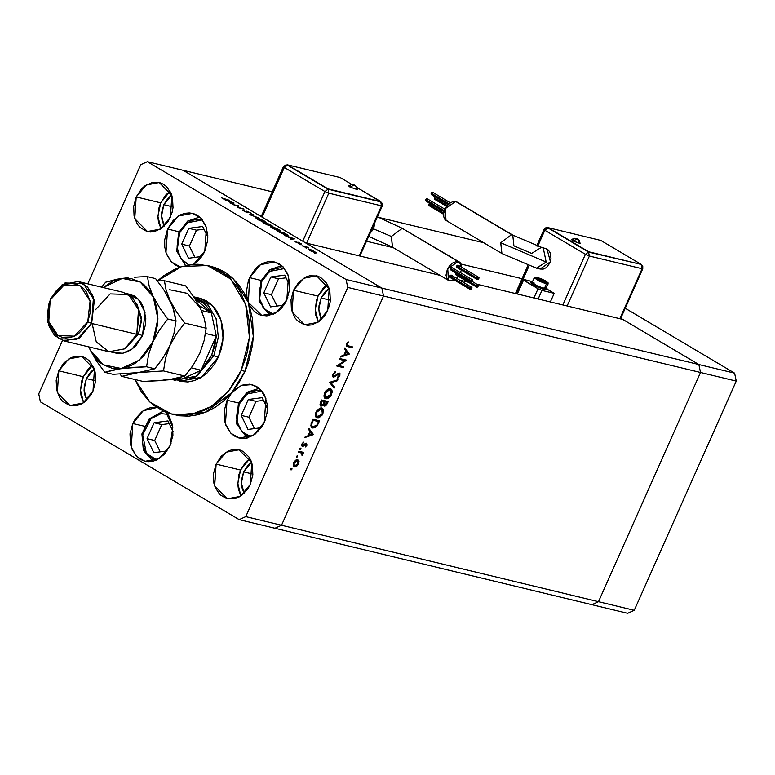 <?xml version="1.0" encoding="UTF-8"?>
<svg xmlns="http://www.w3.org/2000/svg" width="775" height="775" viewBox="0 0 775 775"><rect width="100%" height="100%" fill="white"/><g stroke="black" fill="none" stroke-linecap="round" stroke-linejoin="round"><path stroke-width="1.16" d="M273.546 314.137L264.382 309.08L259.635 299.092L261.718 281.548L260.981 280.918L270.213 269.739L281.819 265.68L269.739 269.71L260.981 280.918L261.718 281.548L266.552 274.127L273.071 269.283L280.298 267.743L284.541 268.537L269.545 271.415L261.718 281.548L259.305 290.402L259.693 299.344L262.802 307.016L268.189 312.257L273.546 314.137M285.762 302.047L287.825 297.406L285.762 302.047M289.908 285.888L284.716 275.125L270.882 276.946L263.81 292.824L270.582 306.871L283.882 305.118L270.582 306.871L263.81 292.824L271.483 294.674L276.966 306.028L271.483 294.674L263.81 292.824L270.882 276.946L278.554 278.797L271.483 294.674L278.554 278.797L270.882 276.946L284.716 275.125L289.908 285.888M286.014 277.808L278.554 278.797L286.014 277.808M239.146 404.124L246.983 393.991L261.979 391.113L257.736 390.319L250.509 391.859L243.98 396.703L239.146 404.124L238.419 403.494L239.146 404.124L237.605 408.454L236.578 417.531L238.361 425.998L242.691 432.576L245.627 434.833L250.984 436.713L241.819 431.656L237.072 421.668L239.146 404.124M259.228 388.236L247.167 392.286L238.419 403.494L247.651 392.315L259.257 388.256M248.31 399.522L241.248 415.4L248.019 429.447L261.32 427.693L248.019 429.447L241.248 415.4L248.92 417.25L254.394 428.604L248.92 417.25L241.248 415.4L248.31 399.522L255.992 401.373L248.92 417.25L255.992 401.373L248.31 399.522L262.153 397.701L248.31 399.522M263.2 424.623L265.263 419.982L263.2 424.623M267.346 408.464L262.153 397.701L267.346 408.464M263.452 400.394L255.992 401.373L263.452 400.394M161.103 413.676L167.758 414.344L161.103 413.676L162.266 411.612L161.103 413.676L153.993 416.369L150.767 418.936L145.584 425.988L142.736 434.698L142.648 443.726L145.332 451.699L150.389 457.405L156.773 459.943L146.368 453.336L142.716 434.823L151.086 418.626L161.103 413.676M162.624 411.632L164.087 411.506M167.943 420.932L154.099 422.762L147.027 438.64L153.808 452.687L167.1 450.934L153.808 452.687L147.027 438.64L154.709 440.491L160.183 451.844L154.709 440.491L147.027 438.64L154.099 422.762L161.772 424.613L154.709 440.491L161.772 424.613L154.099 422.762L167.943 420.932L173.135 431.704L167.943 420.932M168.979 447.863L171.042 443.222L168.979 447.863M169.241 423.625L161.772 424.613L169.241 423.625M179.655 232.888L187.492 222.754L202.488 219.877L198.245 219.083L191.018 220.623L184.489 225.477L179.655 232.888L178.928 232.258L179.655 232.888L178.114 237.218L177.088 246.295L178.87 254.772L183.2 261.349L188.838 264.847L180.972 258.695L177.339 249.027L179.655 232.888M199.737 217L187.676 221.049L178.928 232.258L188.16 221.078L199.756 217.029M188.819 228.296L181.757 244.164L188.528 258.22L201.829 256.467L188.528 258.22L181.757 244.164L189.429 246.014L194.903 257.377L189.429 246.014L181.757 244.164L188.819 228.296L196.501 230.146L189.429 246.014L196.501 230.146L188.819 228.296L202.662 226.465L188.819 228.296M203.709 253.396L205.772 248.756L203.709 253.396M207.855 237.237L202.662 226.465L207.855 237.237M203.961 229.158L196.501 230.146L203.961 229.158M698.827 364.521L381.833 288.106L305.767 243.001L439.9 275.338L305.767 243.001L381.833 288.106L698.827 364.521L622.751 319.416L698.827 364.521L700.503 372.504L698.827 364.521L700.503 372.504L383.518 296.079L381.833 288.106L183.123 170.277L272.238 191.764L147.376 161.655L346.086 279.484L381.833 288.106L183.123 170.277L259.189 215.382L183.123 170.277L147.376 161.655L140.779 164.726L87.759 283.805L140.779 164.726L147.376 161.655L346.086 279.484L347.772 287.467L245.743 516.615L281.49 525.237L383.518 296.079L381.833 288.106L346.086 279.484L347.772 287.467L700.503 372.504L598.484 601.662L700.503 372.504L598.484 601.662L281.49 525.237L383.518 296.079L347.772 287.467L245.743 516.615L239.146 519.686L40.436 401.857L239.146 519.686L245.743 516.615L598.484 601.662L591.877 604.723L598.484 601.662L591.877 604.723L274.892 528.298L281.49 525.237L383.518 296.079L381.833 288.106L383.518 296.079L281.49 525.237L274.892 528.298L627.624 613.345L634.221 610.274L627.624 613.345L591.877 604.723L598.484 601.662L634.221 610.274L598.484 601.662L700.503 372.504L736.25 381.116L634.221 610.274L736.25 381.116L700.503 372.504L698.827 364.521L734.564 373.143L736.25 381.116L734.564 373.143L698.827 364.521L620.756 318.234L698.827 364.521M459.517 280.066L468.265 282.177L459.517 280.066M476.848 284.241L622.751 319.416L476.848 284.241M379.827 217.697L483.745 242.749L379.827 217.697M522.03 278.748L461.106 264.062L522.03 278.748M393.332 247.719L366.498 241.257L393.332 247.719M261.475 215.934L259.189 215.382L261.475 215.934M200.725 298.501L206.702 301.107L212.03 305.205L216.487 310.63L219.906 317.169L222.154 324.58L223.152 332.582L222.861 340.845L221.272 349.079L218.472 356.946L201.578 377.202L179.471 381.348M210.984 266.377L215.605 267.724L223.994 271.647L231.638 277.237L238.361 284.357L243.989 292.843L248.397 302.483L246.915 296.583L246.615 290.247L248.436 280.695L249.618 277.683L260.478 264.662L274.689 261.998L283.069 266.842L288.474 276.074L286.876 299.78L285.19 303.064L280.899 308.789L275.668 313.013L266.91 315.88L261.107 315.28L258.375 314.224L253.522 310.707L249.773 305.553L248.397 302.483L249.618 277.683L255.266 269.012L258.898 265.738L262.899 263.345L267.094 261.931L271.337 261.543L275.464 262.202L279.31 263.878L282.73 266.513L287.796 274.205L289.879 284.105L289.685 289.424L286.876 299.78L276.007 312.8L261.805 315.464L248.397 302.483L252.524 318.854L253.328 336.447L252.466 345.398L248.281 362.981L245.007 371.361L241.248 370.45L246.247 356.393L247.942 349.089L249.618 334.287L248.998 319.697L246.082 305.873L240.996 293.357L237.693 287.738L229.729 278.051L220.226 270.746L209.541 266.077L198.09 264.256L192.21 264.43L180.42 266.939L174.637 269.264L163.544 275.9L157.461 280.986L181.718 266.522L207.4 265.505L230.659 278.981L245.685 304.614L249.463 337.28L241.248 370.45L245.007 371.361L253.328 336.447L248.397 302.483L233.401 278.874L211.158 266.416L207.468 265.525M167.565 229.032L179.132 231.822L167.565 229.032L173.213 220.362L180.837 214.694L185.041 213.28L189.284 212.892L193.411 213.551L197.257 215.227L200.677 217.862L205.743 225.554L207.826 235.455L207.632 240.773L204.823 251.119L193.672 264.314L197.712 261.252L201.703 256.651L204.823 251.119L206.421 227.424L201.006 218.192L192.636 213.338L178.424 216.002L167.565 229.032L165.966 252.727L171.372 261.96L180.401 266.949L176.535 265.67L171.643 262.231L166.441 254.084L164.765 247.254L164.688 239.882L167.565 229.032M249.618 277.683L261.185 280.472L249.618 277.683M171.595 414.015L149.924 402.109L134.986 379.576L141.302 391.792L149.265 401.479L153.838 405.451L163.99 411.467L169.454 413.443L175.111 414.722L186.785 415.1L192.694 414.199L204.358 410.266L210.006 407.272L220.652 399.367L230.097 389.166L237.983 377.067L241.248 370.45L228.305 391.394L211.062 406.623L191.435 414.451L171.595 414.015L175.353 414.925L205.017 412.513L231.803 392.605L245.007 371.361L239.068 382.588L231.803 392.605L241.451 385.446L252.127 384.574L260.497 389.428L265.912 398.65L264.314 422.356L261.795 426.986L255.023 434.3L246.828 438.108L242.585 438.485L238.468 437.836L234.622 436.151L231.192 433.525L226.135 425.833L224.682 421.067L224.237 410.605L227.056 400.258L238.623 403.048L227.056 400.258L231.803 392.605L234.912 389.457L242.023 385.223L249.569 384.168L256.651 386.405L262.396 391.656L264.537 395.231L267.055 403.736L267.346 408.406L266.978 413.153L264.314 422.356L253.444 435.376L239.233 438.04L230.863 433.186L225.457 423.964L227.056 400.258L231.803 392.605L224.266 400.404L215.993 406.778L207.187 411.603L198.042 414.741L188.79 416.136L179.645 415.749L173.484 414.431M83.264 376.766L80.484 390.213L83.593 402.68L81.094 395.841L80.503 391.133L81.608 381.407L83.264 376.766L58.803 370.876L83.264 376.766L88.437 368.823L92.622 365.219L83.264 376.766M92.961 391.123L83.003 403.068L69.973 405.499L57.34 392.596L58.803 370.876L63.986 362.933L70.98 357.73L74.826 356.432L82.499 356.684L86.025 358.224L89.164 360.637L93.804 367.689L95.131 372.058L95.538 381.639L92.961 391.123L90.656 395.376L84.446 402.07L80.784 404.269L76.938 405.567L69.266 405.315L62.601 401.363L59.975 398.166L56.633 389.951L56.226 380.36L58.803 370.876L68.762 358.941L81.792 356.5L94.424 369.404L92.961 391.123M318.021 296.118L315.231 309.554L318.351 322.022L315.851 315.183L315.26 310.475L316.365 300.748L318.021 296.118L293.56 290.218L318.021 296.118L323.194 288.164L327.379 284.561L318.021 296.118M327.718 310.465L317.75 322.41L304.73 324.851L292.097 311.947L293.56 290.218L298.743 282.274L305.738 277.072L309.583 275.774L317.256 276.026L320.782 277.566L326.546 283.175L328.561 287.031L329.888 291.4L330.295 300.981L329.365 305.834L325.413 314.718L319.203 321.422L311.695 324.909L307.801 325.258L304.023 324.657L297.358 320.705L294.733 317.508L291.39 309.293L290.983 299.702L293.56 290.218L303.519 278.283L316.549 275.842L329.181 288.746L327.718 310.465M160.706 202.837L157.926 216.283L161.035 228.741L158.536 221.902L157.945 217.194L159.049 207.468L160.706 202.837L136.245 196.937L160.706 202.837L170.064 191.28L165.879 194.883L160.706 202.837M170.403 217.184L160.444 229.129L147.415 231.57L134.782 218.666L136.245 196.937L141.428 188.993L144.76 185.99L152.268 182.503L159.941 182.745L163.467 184.285L166.606 186.697L171.246 193.75L172.573 198.119L172.98 207.7L172.05 212.553L168.097 221.437L161.888 228.141L154.38 231.628L150.486 231.977L146.708 231.376L140.042 227.424L137.417 224.227L134.075 216.012L133.668 206.421L136.245 196.937L146.204 185.002L159.233 182.561L171.866 195.465L170.403 217.184M240.579 470.047L237.789 483.493L240.909 495.961L238.409 489.122L237.818 484.414L238.923 474.688L240.579 470.047L216.118 464.157L240.579 470.047L249.938 458.5L245.752 462.103L240.579 470.047M250.277 484.404L240.308 496.339L227.288 498.78L214.656 485.877L216.118 464.157L221.301 456.213L228.296 451.011L232.142 449.713L239.814 449.965L243.34 451.505L249.104 457.114L251.119 460.97L252.447 465.339L252.853 474.92L250.277 484.404L247.971 488.657L241.761 495.351L238.099 497.55L234.253 498.848L226.581 498.596L219.916 494.644L215.276 487.591L213.948 483.222L213.542 473.641L216.118 464.157L226.077 452.213L239.107 449.781L251.739 462.685L250.277 484.404M243.679 471.888L252.931 474.126L243.679 471.888L251.604 462.268L247.922 465.387L243.679 471.888L241.403 483.067L244.106 493.355L241.907 487.494L241.422 483.639L241.568 479.657L243.679 471.888M163.806 204.678L173.057 206.906L163.806 204.678L171.73 195.048L168.049 198.177L163.806 204.678L161.539 215.847L164.232 226.145L162.033 220.274L161.549 216.428L161.694 212.437L163.806 204.678M321.121 297.958L330.373 300.187L321.121 297.958L329.046 288.329L325.364 291.448L321.121 297.958L318.845 309.128L321.548 319.426L319.348 313.555L318.864 309.7L319.009 305.718L321.121 297.958M86.364 378.607L95.616 380.845L86.364 378.607L94.288 368.987L90.607 372.107L86.364 378.607L84.097 389.786L86.79 400.074L84.591 394.213L84.107 390.358L84.252 386.376L86.364 378.607M132.835 423.499L144.412 426.289L132.835 423.499L143.191 410.798L156.85 407.592L150.311 407.747L146.117 409.161L142.125 411.554L135.354 418.858L132.835 423.499L131.237 447.194L136.642 456.427L145.022 461.27L159.233 458.616L170.093 445.586L164.445 454.257L156.812 459.924L152.617 461.338L148.374 461.726L144.247 461.067L140.401 459.391L136.981 456.756L131.915 449.064L130.471 444.298L130.026 433.845L132.835 423.499M38.75 393.884L62.504 340.525L38.75 393.884L40.436 401.857L38.75 393.884M344.846 360.704L339.673 359.455L340.06 358.583L346.648 360.172L338.539 365.49L343.722 366.74L343.335 367.602L336.747 366.023L344.846 360.704L336.747 366.023L343.335 367.602L343.722 366.74L338.539 365.49L346.648 360.172L340.06 358.583L339.673 359.455L344.846 360.704M333.512 377.309L332.698 376.524L332.756 374.654L334.926 371.903L335.701 371.525L335.672 372.426L333.628 374.286L333.909 376.447L338.297 373.308L339.905 373.424L339.847 375.856L337.91 377.968L337.532 377.28L339.402 375.061L338.888 373.957L333.512 377.309L339.014 373.976L339.218 375.594L337.532 377.28L337.59 378.161L339.847 375.856L339.373 373.104L333.734 376.379L333.628 374.286L335.672 372.426L335.701 371.525L332.959 374.122L333.512 377.309L332.959 376.979L333.512 377.309M329.472 382.375L337.929 379.75L337.512 380.68L330.896 382.647L334.645 387.122L334.238 388.052L329.472 382.375L334.238 388.052L334.645 387.122L330.896 382.647L337.512 380.68L337.929 379.75L329.472 382.375M324.609 392.877L325.713 390.988L328.813 388.662L330.634 388.711L331.874 389.903L332.213 392.043L331.322 394.969L329.733 397.207L327.321 398.728L325.645 398.728L324.434 397.808L323.921 396.025L324.396 393.38L325.161 398.515L325.81 398.776L331.564 394.465L330.954 388.876L330.305 388.614L324.609 392.877M315.997 412.203L317.111 410.314L320.211 407.989L322.332 408.192L323.524 409.965L322.458 414.79L318.719 418.054L316.878 417.996L315.648 416.805L315.793 412.707L316.549 417.841L317.207 418.103L322.962 413.792L322.352 408.202L321.702 407.941L315.997 412.203M308.954 428.459L313.497 434.63L304.866 437.623L305.292 436.683L308.033 435.763L309.99 431.384L308.528 429.408L308.954 428.459L308.528 429.408L309.99 431.384L308.033 435.763L305.292 436.683L304.866 437.623L313.497 434.63L312.093 434.242L313.497 434.63L308.954 428.459M290.799 469.011L291.952 468.546L291.226 469.941L290.799 469.011L290.993 469.95L291.904 469.272L291.826 468.381L290.799 469.011M297.716 459.633L299.063 461.328L298.414 464.273L296.331 466.569L294.006 466.763L293.231 463.789L295.478 460.272L297.716 459.633L293.618 462.694L294.016 466.763L296.602 466.385L298.598 463.896L298.995 461.018L297.958 460.398L298.055 460.989L297.958 460.398L298.995 461.018L297.716 459.633M296.37 456.494L297.522 456.029L296.796 457.424L296.37 456.494L296.563 457.434L297.474 456.766L297.397 455.874L296.37 456.494M298.414 452.125L298.801 451.253L303.616 452.416L303.228 453.278L302.521 453.113L302.047 455.739L301.766 453.191L298.414 452.125L301.611 453.065L302.541 455.022L302.521 453.113L303.228 453.278L303.616 452.416L298.801 451.253L298.414 452.125M299.847 448.696L301 448.231L300.274 449.626L299.847 448.696L300.041 449.636L300.865 448.066L299.847 448.696M306.406 443.213L307.016 444.937L305.389 446.942L306.358 444.976L306.048 444.085L303.083 446.323L301.795 445.838L301.959 443.959L303.509 442.099L302.415 444.53L302.705 445.46L306.406 443.213L302.783 445.489L302.57 444.056L303.509 442.099L301.959 443.959L302.163 446.255L303.316 446.216L306.048 444.085L305.389 446.942L306.871 445.296L306.406 443.213M312.713 427.994L311.143 426.793L310.833 425.204L313.032 419.294L319.62 420.873L316.646 426.453L314.931 427.742L312.713 427.994L317.149 425.833L319.62 420.873L313.032 419.294L311.695 422.288L311.996 427.713L312.713 427.994L311.676 427.383L312.713 427.994M320.472 402.574L321.635 399.968L328.222 401.547L326.498 405.034L324.783 406.148L323.834 405.809L323.485 404.657L321.916 406.032L320.598 405.964L319.998 404.841L320.472 402.574L320.627 405.974L323.485 404.657L324.386 406.11L327.379 403.436L328.222 401.547L321.635 399.968L320.472 402.574M344.807 347.936L349.351 354.107L340.719 357.101L341.145 356.161L343.887 355.241L345.834 350.852L344.381 348.876L344.807 347.936L344.381 348.876L345.834 350.852L343.887 355.241L341.145 356.161L340.719 357.101L349.351 354.107L347.946 353.72L349.351 354.107L344.807 347.936M347.064 344.119L347.248 345.543L352.548 346.919L352.16 347.781L346.289 346.018L346.406 343.906L348.207 341.756L348.488 342.385L347.064 344.119L348.488 342.385L348.207 341.756L346.406 343.906L346.619 346.318L352.16 347.781L352.548 346.919L347.248 345.543L346.473 343.761L347.064 344.119M237.702 205.782L232.529 204.532L238.458 205.743L238.206 207.409L244.038 209.047L237.45 207.458L237.702 205.782L237.45 207.458L244.038 209.047L238.206 207.409L238.458 205.743L232.529 204.532L237.702 205.782M247.235 212.689L242.449 210.17L246.334 212.234L246.993 212.282L246.605 211.236L249.986 212.524L251.168 213.609L247.709 211.691L247.903 212.65L247.235 212.689L247.893 212.679L247.709 211.691L251.168 213.609L250.354 212.728L247.031 211.304L246.431 211.304L246.595 212.311L242.623 210.073L247.235 212.689M249.715 214.723L253.134 214.443L253.832 214.849L251.061 215.033L259.363 218.133L249.715 214.723L259.363 218.133L251.061 215.033L253.832 214.849L253.134 214.443L249.715 214.723M257.445 219.373L255.779 217.852L258.666 218.414L263.926 220.778L266.019 222.551L258.249 219.829L266.058 222.502L264.314 221.011L257.058 217.94L255.74 217.891L257.445 219.373M271.938 227.966L270.262 226.445L273.149 227.007L278.409 229.371L280.511 231.144L272.742 228.422L280.55 231.095L278.806 229.603L271.55 226.523L270.233 226.484L271.938 227.966M284.26 235.213L294.374 238.894L291.138 239.291L290.431 238.874L291.468 238.739L284.26 235.213L291.468 238.739L290.431 238.874L291.138 239.291L294.287 238.836L284.26 235.213M314.505 253.173L315.871 253.667L314.505 253.173M309.506 249.337L315.958 252.621L310.659 250.867L308.537 249.385L309.506 249.337L308.547 249.318L309.767 250.364L315.968 252.573L311.938 250.18L309.506 249.337L309.206 250.015L309.506 249.337M305.127 247.612L306.483 248.107L305.127 247.612M301.998 245.733L306.164 246.508L308.595 247.971L301.998 245.733L308.595 247.971L306.164 246.508L301.998 245.733M299.363 244.193L300.729 244.697L299.363 244.193M298.298 242.255L301.572 243.989L299.111 242.682L298.937 243.389L295.972 242.188L294.955 241.354L297.997 242.933L298.298 242.255L297.784 242.236L298.084 242.953L295.817 242.091L301.572 243.989L298.298 242.255M286.547 235.435L277.392 231.134L283.97 232.723L287.787 235.145L286.779 235.493L288 235.513L287.496 234.903L283.97 232.723L277.392 231.134L286.547 235.435M264.856 223.704L262.899 222.551L269.487 224.13L272.209 225.951L268.605 225.409L264.856 223.704L271.57 225.942L269.487 224.13L262.899 222.551L264.856 223.704M223.888 199.417L234.002 203.098L230.766 203.486L230.059 203.069L231.095 202.943L227.811 200.996L223.888 199.417L227.811 200.996L231.095 202.943L230.059 203.069L230.766 203.486L233.914 203.04L223.888 199.417M221.447 197.79L229.177 200.231L221.447 197.79M274.892 528.298L239.146 519.686L274.892 528.298L281.49 525.237L274.892 528.298M165.85 412.222L172.873 427.238L170.093 445.586L172.912 435.24L172.457 424.787L168.814 415.817L165.85 412.222M194.816 297.048L207.845 304.594L216.264 318.951L218.376 337.241L213.774 355.812L211.798 354.969L201.093 370.208L216.293 336.059L205.491 333.453L216.293 336.059L201.093 370.208L207.099 363.291L211.798 354.969L214.917 345.718L216.293 336.059L211.41 312.868L198.962 305.486L211.41 312.868L206.567 306.086L203.651 303.364L194.99 298.704L211.41 312.868L216.293 336.059L211.798 354.969L213.774 355.812L218.395 336.892L216.06 318.331L207.225 303.974L193.75 296.815L199.562 298.191L212.553 305.728L220.962 320.085L223.084 338.375L218.472 356.946L214.559 364.163L206.944 373.143L200.977 377.57L194.583 380.544L187.976 381.949L179.432 381.339M314.156 251.42L315.067 252.224L314.253 252.379L309.419 249.705L313.71 251.168L309.409 249.753L313.449 251.933L315.037 252.253L314.156 251.42M298.443 243.263L298.714 242.653L298.443 243.263M291.226 239.281L291.468 238.739L291.226 239.281M293.037 238.555L291.565 239.233L291.797 238.7L289.123 237.353L293.037 238.555L292.805 239.088L293.037 238.555L289.211 237.169L291.797 238.7L293.037 238.555M287.196 235.571L287.496 234.903L287.196 235.571M278.719 231.686L283.95 232.946L287.021 235.106L285.81 235.242L278.632 231.87L286.275 235.135L286.876 234.835L283.95 232.946L278.719 231.686M278.709 229.797L279.61 230.698L278.467 230.853L272.509 228.296L271.163 226.881L276.752 228.693L272.81 227.075L271.298 227.191L277.227 230.262L279.397 230.785L278.719 229.807M270.814 225.167L270.833 225.728L267.268 224.033L270.833 225.186M269.128 225.554L269.332 225.108L269.128 225.554M266.677 223.684L268.809 225.157L264.139 223.287L266.677 223.684L264.227 223.093L268.586 225.186L266.677 223.684M264.227 221.214L265.118 222.105L263.975 222.26L258.017 219.703L256.67 218.288L263.51 220.768L256.69 218.259L261.95 221.379L264.914 222.193L264.227 221.214M252.931 214.917L253.134 214.443L252.931 214.917M246.779 211.856L247.031 211.304L246.779 211.856M246.963 212.621L247.341 211.769L246.963 212.621M247.419 212.728L247.651 212.195L247.419 212.728M237.673 207.506L238.458 205.743L237.673 207.506M237.828 207.545L238.593 205.821L237.828 207.545M230.853 203.476L231.095 202.943L230.853 203.476M232.665 202.75L231.192 203.438L231.425 202.905L228.751 201.558L232.665 202.75L232.432 203.282L232.665 202.75L228.838 201.374L231.425 202.905L232.665 202.75M290.974 468.72L291.904 469.272L290.974 468.72M298.075 463.586L298.598 463.896L298.075 463.586M296.292 459.885L297.329 460.505L296.069 460.708L294.481 462.297L293.861 464.942L295.013 466.104L293.667 466.376L296.602 466.385L295.895 465.969L298.007 463.75L294.5 465.94L293.696 462.53L294.209 462.84L297.329 460.505L296.157 459.866M293.638 466.453L294.461 466.947L293.638 466.453M297.6 459.614L297.958 460.398L297.6 459.614M293.628 465.407L294.5 465.94M297.329 460.505L298.007 463.75L298.317 461.638L297.329 460.505M296.941 460.272L297.687 460.641M296.544 456.213L297.474 456.766L296.544 456.213M302.434 452.125L302.192 452.668L303.228 453.278L301.485 452.493L302.521 453.113L301.485 452.493L301.698 453.133L301.485 452.493L302.434 452.125M302.047 455.739L302.541 455.022L302.027 454.722L302.047 455.739M301.427 452.949L300.409 452.348M301.514 452.997L300.584 452.455M300.012 448.405L300.942 448.957L300.012 448.405M304.875 443.843L305.505 444.22L304.875 443.843M303.994 444.772L304.556 445.102L303.994 444.772M302.589 445.402L303.316 446.216L301.766 445.77L302.589 445.402M301.95 446.08L302.424 446.361L301.95 446.08M303.073 442.418L303.693 442.777L303.073 442.418M302.056 443.755L302.57 444.056L302.056 443.755M306.009 443.193L306.048 444.065L306.009 443.193M308.741 435.366L308.121 435.579L308.741 435.366M308.731 428.953L312.461 434.019L308.731 428.953M312.189 434.368L308.324 435.114L308.915 435.472L310.455 432.014L309.864 431.665L312.189 434.368L310.455 432.014L308.915 435.472L312.189 434.368M318.438 420.593L318.108 421.319L318.438 420.593M318.157 422.482L318.748 422.83L318.157 422.482M316.539 425.475L317.149 425.833L316.743 425.184L312.528 426.899L311.104 423.838L311.763 424.235L312.829 421.426L312.238 421.077L312.829 421.426L313.323 420.321L318.554 421.581L312.79 419.827L318.554 421.581L316.743 425.184L318.554 421.581L312.732 419.972L313.323 420.321L311.763 424.235L311.889 426.202L313.982 427.18L316.549 425.456M313.749 427.19L311.531 427.335L313.749 427.19M321.838 409.016L320.278 408.192L321.315 408.803L319.445 409.142L317.101 411.535L316.093 414.78L317.072 417.028L319.484 416.902L322.361 413.443L322.962 413.792L322.361 413.443L322.71 410.246L321.838 409.016L322.264 413.676L317.072 417.028L316.694 412.329L316.103 411.98L316.694 412.329L321.315 408.803L320.831 408.415M318.108 417.299L316.171 417.493L317.207 418.103L316.084 417.463L318.108 417.299M316.035 416.407L317.072 417.028M327.04 401.266L326.721 401.993L327.04 401.266M326.788 403.087L327.379 403.436L326.788 403.087M324.638 405.209L323.64 405.538L324.638 405.209M323.795 405.761L324.386 406.11L323.795 405.761M322.962 404.347L323.485 404.657L322.962 404.347M321.276 405.218L320.211 405.538L321.276 405.218M320.356 405.751L320.966 406.11L320.356 405.751M320.172 404.579L321.024 405.044M321.402 400.501L324.376 401.586L323.233 403.949L321.354 405.248L321.373 402.225L320.782 401.876L321.373 402.225L321.925 400.995L321.334 400.646L324.376 401.586L321.402 400.501M323.931 401.324L327.157 402.254L324.754 405.248L324.793 402.332L324.202 401.983L324.793 402.332L325.054 401.75L323.931 401.324M325.054 401.75L327.157 402.254L324.018 401.13L325.054 401.75L324.202 404.104L324.88 405.267L327.157 402.254L325.054 401.75M330.441 389.689L328.416 388.808L329.927 389.476L328.048 389.815L326.198 391.462L324.744 396.19L325.684 397.701L327.428 397.856L329.375 396.567L330.964 394.117L331.564 394.465L330.964 394.117L331.312 390.92L330.441 389.689L330.867 394.349L325.674 397.701L325.297 393.002L324.706 392.654L325.297 393.002L329.927 389.476L329.433 389.089M326.711 397.972L324.783 398.166L325.81 398.776L324.686 398.137L326.711 397.972M324.638 397.081L325.674 397.701M336.612 380.137L337.512 380.68L336.612 380.137M329.985 382.114L330.896 382.647L329.985 382.114M329.937 382.123L334.645 387.122L333.608 386.502L333.376 387.025L333.608 386.502L329.937 382.123M334.858 371.942L335.672 372.426L334.858 371.942M333.047 373.938L333.628 374.286L333.047 373.938M339.024 373.075L339.15 374.025L339.024 373.075M339.256 375.497L339.847 375.856L339.256 375.497M337.299 374.063L337.881 374.403L337.299 374.063M336.059 375.197L336.65 375.546L336.059 375.197M345.989 360.017L346.561 360.356L345.989 360.017M345.34 359.862L344.42 360.452L345.34 359.862M337.929 365.122L338.539 365.49L337.929 365.122M342.54 366.459L342.298 366.992L343.335 367.602L336.999 365.713L342.298 366.992L342.54 366.459M343.809 360.084L339.818 359.125L343.809 360.084M344.594 354.843L343.974 355.047L344.594 354.843M344.584 348.421L348.314 353.487L344.584 348.421M348.043 353.846L344.177 354.592L344.768 354.94L346.309 351.492L345.708 351.143L348.043 353.846L346.309 351.492L344.768 354.94L348.043 353.846M351.366 346.628L351.123 347.171L352.16 347.781L346.27 345.989L351.123 347.171L351.366 346.628M347.878 342.027L348.488 342.385L347.878 342.027M346.832 343.151L347.442 343.509L346.832 343.151M346.338 344.991L347.248 345.543M323.233 403.949L324.376 401.586L321.925 400.995L320.889 404.841L321.828 405.228L323.233 403.949M512.885 235.164L511.636 234.641L500.747 242.72L546.181 262.047L543.246 248.087L541.289 247.322M579.497 242.633L577.172 238.729L574.585 238.274L571.495 239.514L572.919 240.812L577.724 239.01L572.919 240.812L580.33 243.573L573.616 241.209L571.456 239.649L573.268 239.766M450.382 202.818L432.557 192.248L431.094 193.169L449.064 203.825L431.094 193.169L431.229 194.477L431.694 192.394L432.683 192.355L432.692 193.556M434.291 197.819L447.359 205.569L434.291 197.819L434.426 199.127L434.291 197.819L435.24 196.86L434.291 197.819M428.943 205.54L428.798 204.222L429.747 203.263L428.798 204.222L443.765 213.096L428.798 204.222L428.933 205.53L443.61 214.239M444.995 209.289L427.064 198.652L425.601 199.572L444.395 210.722L425.601 199.572L425.737 200.89L444.065 211.759M447.136 220.827L444.947 219.48L443.746 216.874L443.717 213.396L444.86 209.579L447.001 205.995L449.829 203.205L452.9 201.626L455.748 201.5L445.286 208.678L445.983 220.362L501.88 253.502L500.747 242.72L511.636 234.641L455.748 201.5L512.788 235.106L513.912 245.888L531.698 253.454L541.444 247.351L547.005 248.998L541.444 247.351L512.788 235.106L456.892 201.965M545.338 289.24L535.854 285.491L530.759 281.829L532.454 281.771L530.749 281.993L533.481 284.202L545.338 289.24L545.096 289.792L545.338 289.24L547.431 289.375L546.414 287.99L547.499 289.288L545.338 289.24M530.759 281.829L530.507 282.381L535.602 286.043L545.096 289.792L547.499 289.298M534.246 277.934L546.394 283.941L538.489 280.812L534.237 277.76L532.154 282.458L536.397 285.5L544.302 288.629L546.394 283.941L546.143 282.739L537.453 279.039L536.765 277.266M543.556 289.366L533.345 284.812L543.556 289.366M554.193 293.386L547.46 289.395L554.193 293.386L541.958 290.441L538.005 288.755L522.612 279.378L532.532 281.606L523.009 279.329L529.005 265.922L522.631 279.349L523.522 280.162L517.361 294.006L523.522 280.162L538.005 288.755L533.898 297.997L538.005 288.755L541.958 290.441L538.141 299.024L541.958 290.441L554.193 293.386L550.366 301.969L554.193 293.386M536.639 245.927L543.963 229.487L544.873 230.282L537.743 246.295L544.873 230.282L585.445 254.336L562.892 304.992L585.445 254.336L588.554 252.03L547.983 227.976L544.873 230.282L543.963 229.487L548.012 227.898M536.591 268.179L546.181 262.047L543.246 248.087L547.005 248.998L550.395 261.795L540.175 269.051L543.149 269.08L546.336 267.598L549.95 262.957L551.044 258.927L550.308 253.008L548.332 250.015L545.183 248.252M538.402 268.324L539.894 268.973M567.135 306.009L589.397 256.021L642.068 268.722L619.806 318.709L642.068 268.722L642.785 268.731L642.068 268.722L641.225 264.73L642.068 268.722L589.397 256.021L585.445 254.336L589.397 256.021L588.554 252.03L585.445 254.336L544.873 230.282L548.109 227.695L588.671 251.749L641.351 264.449L588.554 252.03L589.397 256.021L567.135 306.009M534.237 277.76L536.232 277.14L541.289 278.835L546.54 281.548L547.731 282.652L546.859 282.885L541.88 281.248L536.019 278.089L535.506 277.237L537.036 277.343L545.726 281.034L546.394 283.941L548.187 283.795M540.601 279.077L538.431 278.554L539.419 279.513L544.748 281.528L540.601 279.077L540.233 279.901L540.601 279.077L544.748 281.528L539.419 279.513L538.431 278.554L540.601 279.077M548.196 283.979L546.394 283.941L544.302 288.629L546.104 288.668L548.07 282.846L544.97 280.589L536.881 277.276M532.154 282.449L538.092 286.324L546.046 288.746M546.113 288.532L545.455 287.787M533.956 282.497L532.212 282.381M530.517 282.381L532.134 284.057L537.637 287.031L543.876 289.463L547.179 289.927M543.469 281.218L543.759 280.56L543.469 281.218M501.783 253.444L500.747 242.72L546.181 262.047L536.436 268.15L540.194 269.051M426.938 200.396L426.221 200.928M425.746 200.89L426.202 198.807L427.19 198.758L427.199 199.96M430.532 203.728L430.396 204.61M436.025 197.325L435.889 198.206M432.431 193.992L431.714 194.525M588.554 252.03L548.109 227.695L588.671 251.749L641.351 264.449L600.78 240.395L548.109 227.695L600.78 240.395L641.351 264.449L588.554 252.03M579.952 242.953L579.245 240.347L577.724 239.01M393.671 247.7L392.421 247.177L391.385 236.453L373.608 228.887L369.917 233.595L373.608 228.887L374.771 222.687L373.608 228.887L391.385 236.453L402.273 228.373L403.523 228.906M354.214 185.031L349.99 187.075L354.214 185.031M357.449 189.72L349.99 187.075L357.449 189.72L356.316 186.601L354.398 185.051L351.637 184.528L348.566 185.767L349.99 187.075L348.566 185.767L350.339 186.019M478.727 277.373L458.035 265.108L456.572 266.028L477.274 278.302L478.737 277.382L478.873 278.69L477.41 279.61L477.274 278.302L456.572 266.028L457.899 265.05L458.18 266.416M472.411 279.727L451.718 267.462L450.265 268.382L470.958 280.657L472.421 279.736L472.556 281.044L471.093 281.964L470.958 280.657L450.265 268.382L451.234 267.423L451.999 267.888M471.684 287.283L451.002 275.018L449.539 275.939L470.241 288.213L471.704 287.293L471.839 288.6L470.377 289.521L470.241 288.213L449.539 275.939L451.127 275.125M455.855 273.585L476.557 285.859L478.01 284.938L478.156 286.246L476.693 287.167L476.557 285.859L455.855 273.585L456.155 273.11L455.991 274.892L455.855 273.585M458.161 261.514L459.313 261.979L461.726 267.288L460.35 262.861L456.795 261.388L452.242 263.219L449.423 266.019L447.272 269.593L445.993 275.232L447.359 279.504L450.924 280.967L454.218 279.949L449.558 280.841L448.405 280.376L447.708 268.692L458.161 261.514L402.273 228.373L458.161 261.514M461.358 270.097L460.486 272.655L461.358 270.097M458.335 276.287L456.504 278.283L458.335 276.287M459.313 261.979L402.273 228.373L391.385 236.453L392.518 247.235L368.658 236.414M450.411 269.7L450.265 268.382L450.401 269.7L471.093 281.964M456.853 274.747L456.126 274.951M450.876 276.762L450.159 277.295M449.684 277.256L449.539 275.939L449.674 277.247L470.377 289.521M451.273 275.445L451.137 276.326M457.918 266.852L457.57 267.191M456.727 267.346L456.572 266.028L456.717 267.346L477.41 279.61M284.318 167.468L324.89 191.522L302.763 241.219L324.89 191.522L328.842 193.198L306.58 243.195L328.842 193.198L381.513 205.898L328.842 193.198L324.89 191.522L327.999 189.216L328.842 193.198L327.999 189.216L324.89 191.522L284.318 167.468L283.408 166.673L287.428 165.153L284.318 167.468L287.428 165.153L285.985 164.872L283.408 166.673L284.318 167.468L262.192 217.165L284.318 167.468M359.251 255.895L381.513 205.898L359.251 255.895M476.557 285.859L476.422 286.75L477.177 287.215L478.291 285.365L477.526 284.9L476.557 285.859M470.241 288.213L470.105 289.104L470.861 289.569L471.975 287.719L471.21 287.254L470.241 288.213M470.958 280.657L470.822 281.548L471.588 282.013L472.692 280.162L471.936 279.698L470.958 280.657M477.274 278.302L477.138 279.194L477.894 279.659L479.008 277.808L478.252 277.343L477.274 278.302M380.699 201.868L382.172 203.302L382.24 205.917L381.513 205.898L380.67 201.917L327.999 189.216L287.428 165.153L327.999 189.216L380.67 201.917L381.513 205.898L382.24 205.917L359.91 256.05M340.225 177.582L287.554 164.881L328.125 188.935L380.796 201.636L356.839 187.434L380.67 201.917L328.125 188.935L287.554 164.881L340.225 177.582L351.918 184.518L340.225 177.582M355.987 188.519L357.44 189.691M213.774 355.812L218.472 356.946L213.774 355.812L196.869 376.069L174.772 380.215L171.866 379.333L183.568 380.796L195.416 376.931L213.774 355.812M175.198 378.723L181.902 379.13L175.198 378.723M201.093 370.208L181.902 379.13L201.093 370.208L191.309 367.854L201.093 370.208M211.41 312.868L201.364 310.446L211.41 312.868M177.833 378.142L181.902 379.13L177.833 378.142M625.183 308.285L734.564 373.143L625.183 308.285M95.432 309.806L110.186 293.87L128.417 294.471L139.461 311.23L136.826 334.354L138.609 308.014L132.593 297.765L123.293 292.378L78.139 281.49L87.439 286.876L93.455 297.135L91.673 323.466L94.308 300.351L83.274 283.582L65.032 282.991L50.278 298.918L50.472 299.692L63.744 285.355L80.164 285.888L90.094 300.981L87.73 321.78L91.673 323.466L136.826 334.354L91.673 323.466L79.602 337.939L63.821 340.893L54.512 335.507L48.505 325.248L50.278 298.918L62.349 284.444L78.139 281.49M138.522 334.025L142.474 335.711L131.924 349.147L122.528 353.313L111.842 352.238L118.333 353.642L123.051 353.216L127.72 351.637L132.157 348.983L136.187 345.34L142.474 335.711L138.522 334.025L141.496 317.837L136.71 303.49L141.544 320.608L138.522 334.025L137.117 333.686L138.522 334.025L125.986 348.004L138.522 334.025M202.333 313.129L200.299 308.111L204.319 318.69L206.131 328.222L184.76 323.068L176.448 333.918L169.754 345.931L174.007 333.337L176.032 320.966L167.836 318.99L159.766 308.004L150.689 292.223L144.102 284.783L140.207 282.022L131.547 278.671L122.218 278.37L140.207 282.022L153.266 296.777L149.236 286.207L147.424 276.665L155.63 278.642L163.699 289.627L170.2 300.855L174.22 311.434L176.032 320.966L167.836 318.99L159.524 329.83L152.82 341.843L159.524 329.83L167.836 318.99L159.766 308.004L153.266 296.777L157.877 318.67L152.82 341.843L148.568 354.437L146.543 366.808L154.738 368.784L146.543 366.808L133.252 367.389L116.172 369.307L104.848 372.31L113.043 374.286L138.26 372.591L113.043 374.286L104.848 372.31L96.73 361.257L90.278 350.097L96.73 361.257L104.848 372.31L121.326 368.503L146.543 366.808L148.568 354.437L152.82 341.843L139.442 360.084L121.326 368.503L103.337 364.851L90.278 350.097L88.844 346.929L92.855 354.65L99.442 362.09L103.337 364.851L111.997 368.202L121.326 368.503L130.684 365.742L135.179 363.252L143.404 356.297L150.147 347.093L154.961 336.282L157.509 324.599L157.877 318.67L156.763 307.171L149.236 286.207L147.424 276.665L155.63 278.642L163.699 289.627L172.525 306.261L176.032 320.966L174.007 333.337L169.754 345.931L166.654 352.102L159.03 363.514L154.738 368.784L138.26 372.591L163.477 370.896L184.838 376.04L163.477 370.896L165.492 358.515L169.754 345.931L163.05 357.943L154.738 368.784L121.782 376.388L143.142 381.542L121.782 376.388L119.941 374.044L121.782 376.388L138.26 372.591L163.477 370.896L165.492 358.515L169.754 345.931L176.448 333.918L184.76 323.068L176.7 312.093L170.2 300.855L166.17 290.286L164.358 280.753L185.729 285.907L193.798 296.883L200.299 308.111L204.319 318.69L206.131 328.222L184.76 323.068L176.7 312.093L170.2 300.855L166.17 290.286L164.358 280.753L185.729 285.907L193.798 296.883L200.299 308.111L187.24 293.367L169.25 289.705M164.358 280.753L157.461 280.986L164.358 280.753M163.651 380.079L173.513 379.043L184.838 376.04L193.159 365.199L199.853 353.187L204.106 340.593L206.131 328.222L204.106 340.593L199.853 353.187L193.159 365.199L184.838 376.04L168.359 379.847L143.142 381.542L162.653 380.486L173.077 378.839M200.299 308.111L197.722 303.558M122.218 278.37L112.859 281.131L103.24 287.544L122.218 278.37L105.729 282.168L101.661 287.157L105.729 282.168L117.132 279.155L128.02 277.721L122.218 278.37M126.054 293.279L134.065 295.827L137.863 298.753L141.05 302.628L143.491 307.297L145.816 318.302L145.603 324.212L142.474 335.711L145.051 312.383L138.434 299.324L126.054 293.279M134.22 277.237L140.711 276.898L134.22 277.237M147.424 276.665L140.711 276.898L147.424 276.665M63.821 340.893L108.965 351.782L124.756 348.818L136.826 334.354L124.756 348.818L108.965 351.782L96.265 341.949L92.109 323.572M50.472 299.692L48.67 304.749L47.459 315.357L49.552 325.258L54.608 332.95L58.038 335.585L61.884 337.261L66.001 337.919L70.244 337.532L74.448 336.118L78.44 333.725L85.211 326.42L87.73 321.78L90.539 311.434L90.733 306.115L90.094 300.981L86.451 292.01L83.584 288.523L80.164 285.888L76.308 284.212L72.191 283.553L67.948 283.941L63.744 285.355L59.752 287.748L56.12 291.022L50.472 299.692L50.278 298.918L47.653 322.032L58.687 338.801L76.919 339.392L91.673 323.466L87.73 321.78L74.448 336.118L58.038 335.585L48.098 320.501L50.472 299.692M260.981 280.918L259.024 301.184L269.787 315.435M238.419 403.494L236.462 423.76L247.225 438.02M164.009 411.477L162.285 411.612L149.255 418.897L141.961 433.942L143.327 450.372L153.004 461.251M178.928 232.258L176.652 251.081L185.506 265.505M271.163 226.881L270.959 227.337M256.67 218.288L256.467 218.744M247.332 211.691L246.925 212.612M306.173 444.133L305.205 443.562M312.528 426.899L311.492 426.289M324.58 405.17L323.543 404.56M321.17 405.17L320.133 404.56M339.169 374.034L338.142 373.424M522.612 279.378L516.218 293.735M501.88 253.502L536.436 268.15M446.7 206.402L434.426 199.127M448.26 204.581L431.229 194.477M527.911 265.544L515.443 293.551M543.963 229.487L545.668 227.879L547.47 227.763M620.465 318.864L642.785 268.731L642.727 266.116L641.245 264.682M403.426 228.838L377.386 216.806M472.266 281.528L478.001 284.929M448.396 280.376L392.518 247.235M455.991 274.892L476.693 287.167M283.408 166.673L261.194 216.574M286.915 164.949L287.457 165.085"/></g></svg>
